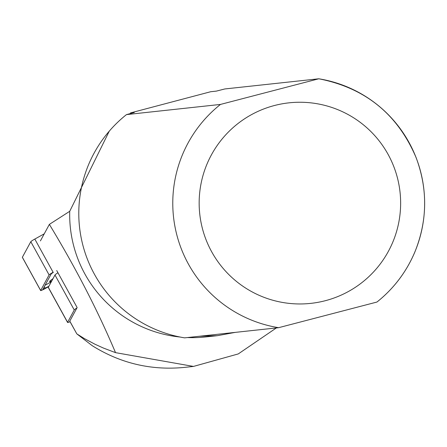 <?xml version="1.0" encoding="UTF-8"?>
<svg xmlns="http://www.w3.org/2000/svg" width="447" height="447" viewBox="0 0 447 447"><rect width="100%" height="100%" fill="white"/><g stroke="black" fill="none" stroke-linecap="round" stroke-linejoin="round"><path stroke-width="0.67" d="M40.409 240.905L49.366 224.383L64.429 214.705M56.724 270.53L77.135 307.57L69.788 321.119A7.565 0.654 151.1 0 0 69.771 321.225A7.565 0.654 151.1 0 0 69.872 321.27M193.473 366.428L184.522 367.395C151.298 370.624 120.539 363.389 92.244 345.699L76.817 333.87L84.315 338.558L95.015 344.257L103.542 348.107L115.527 352.644L193.478 366.423L238.262 353.929L276.375 327.93M69.771 321.225L76.817 333.87L69.788 321.119M49.366 224.383C75.8 267.993 97.854 310.743 115.527 352.644M109.269 131.155L69.726 211.302A122.919 122.78 83.8 0 0 179.962 337.016M187.483 337.552A122.919 122.78 83.8 0 0 205.693 336.943L217.337 335.68L199.312 336.273M69.726 211.302L64.441 214.694M126.479 114.605A126.071 125.931 83.8 0 0 184.633 337.859L278.615 327.685L376.955 302.043C393.779 288.583 406.401 271.938 414.827 252.097C427.461 220.812 427.902 189.355 416.157 157.718C397.662 114.169 365.21 87.858 318.8 78.784L220.466 104.43L126.479 114.605L134.29 112.521L130.451 112.935L210.682 91.73L216.359 91.115L224.807 88.959L318.789 78.784M235.195 332.389L217.337 335.68M70.05 321.728A10.085 0.872 -28.9 0 1 67.564 322.443A10.085 0.872 -28.9 0 1 67.586 322.298L74.258 309.994A10.085 0.872 -28.9 0 1 76.968 307.882M48.427 287.516A10.085 0.872 -28.9 0 1 48.293 287.46A10.085 0.872 -28.9 0 1 48.315 287.315L54.987 275.011A10.085 0.872 -28.9 0 1 57.942 272.737M51.036 281.94L45.063 285.259M53.048 278.576L50.148 280.867A7.063 0.609 151.1 0 0 49.623 281.537L51.204 281.984M48.695 286.611L45.46 288.41A5.046 0.436 -28.9 0 1 40.655 290.561A5.046 0.436 -28.9 0 1 40.666 290.489L49.103 274.927A5.046 0.436 -28.9 0 1 53.115 272.284L34.81 239.061L44.247 233.82M48.891 286.259L42.862 289.321L51.304 273.748L53.31 272.43M22.417 257.366A5.046 0.436 -28.9 0 1 22.35 257.338A5.046 0.436 -28.9 0 1 22.361 257.265L30.798 241.704A5.046 0.436 -28.9 0 1 34.81 239.061M220.466 104.43A126.071 125.931 83.8 0 0 278.615 327.685M325.321 300.702A100.86 100.743 83.8 0 0 371.608 132.284A100.86 100.743 83.8 0 0 202.765 176.325A100.86 100.743 83.8 0 0 325.321 300.702M376.944 302.038A126.071 125.931 83.8 0 0 318.812 78.789M48.315 287.315L67.586 322.298M74.258 309.994L54.987 275.011M49.103 274.927L30.798 241.704M40.666 290.489L22.361 257.265M44.303 286.667L45.264 288.27M50.148 280.867L51.528 281.387M67.564 322.443L48.293 287.46M40.655 290.561L22.35 257.338"/></g></svg>
